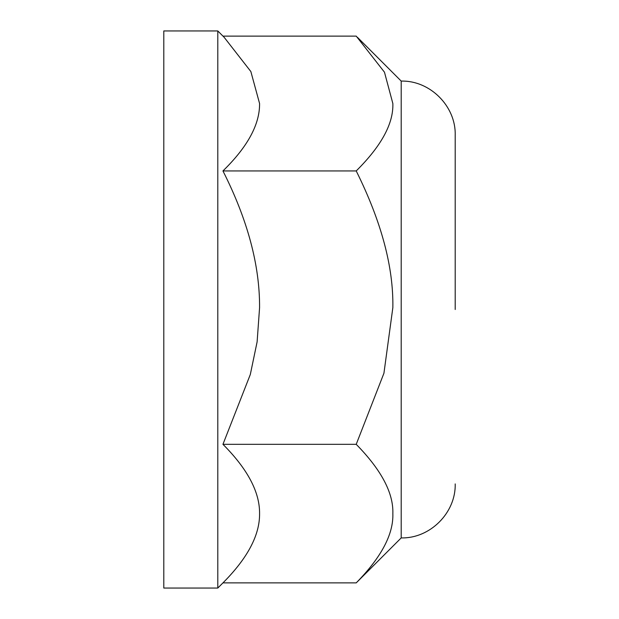 <?xml version="1.0" encoding="UTF-8"?>
<svg xmlns="http://www.w3.org/2000/svg" width="619" height="619" viewBox="0 0 619 619"><rect width="100%" height="100%" fill="white"/><g stroke="black" fill="none" stroke-linecap="round" stroke-linejoin="round"><path stroke-width="0.93" d="M222.956 36.111L356.219 36.111L384.469 72.191L392.848 103.528C393.56 123.521 381.35 145.991 356.219 170.937L222.948 170.937C247.6 146.873 259.81 124.404 259.578 103.528L250.857 71.556L224.179 37.333L217.795 30.95L217.795 588.05L163.795 588.05L163.795 30.95L217.795 30.95M357.457 37.333L401.205 81.089L401.205 537.911L356.219 582.889L222.948 582.889C247.6 558.16 259.81 535.064 259.578 513.608C259.81 492.151 247.6 469.055 222.948 444.326L250.308 374.51L257.117 341.858L259.578 307.628C259.81 265.296 247.6 219.73 222.948 170.937M222.948 444.326L356.219 444.326L383.935 373.218L392.848 307.628C393.56 267.083 381.35 221.525 356.219 170.937M356.219 582.889C381.35 557.247 393.56 534.158 392.848 513.608C393.56 493.057 381.35 469.96 356.219 444.326M455.205 309.5L455.205 135.081L455.205 309.5M222.956 582.889L217.795 588.05M401.205 537.911C430.058 538.654 455.948 512.772 455.205 483.919M401.205 81.089C430.058 80.346 455.948 106.228 455.205 135.081"/></g></svg>
